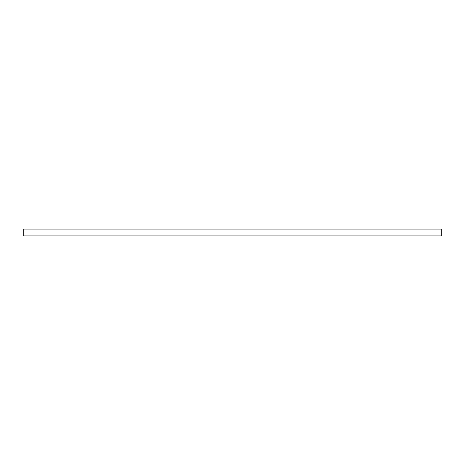 <?xml version="1.0" encoding="UTF-8"?>
<svg xmlns="http://www.w3.org/2000/svg" width="465" height="465" viewBox="0 0 465 465"><rect width="100%" height="100%" fill="white"/><g stroke="black" fill="none" stroke-linecap="round" stroke-linejoin="round"><path stroke-width="0.7" d="M23.25 235.941L441.75 235.941L441.75 229.059L23.25 229.059L23.25 235.941"/></g></svg>
